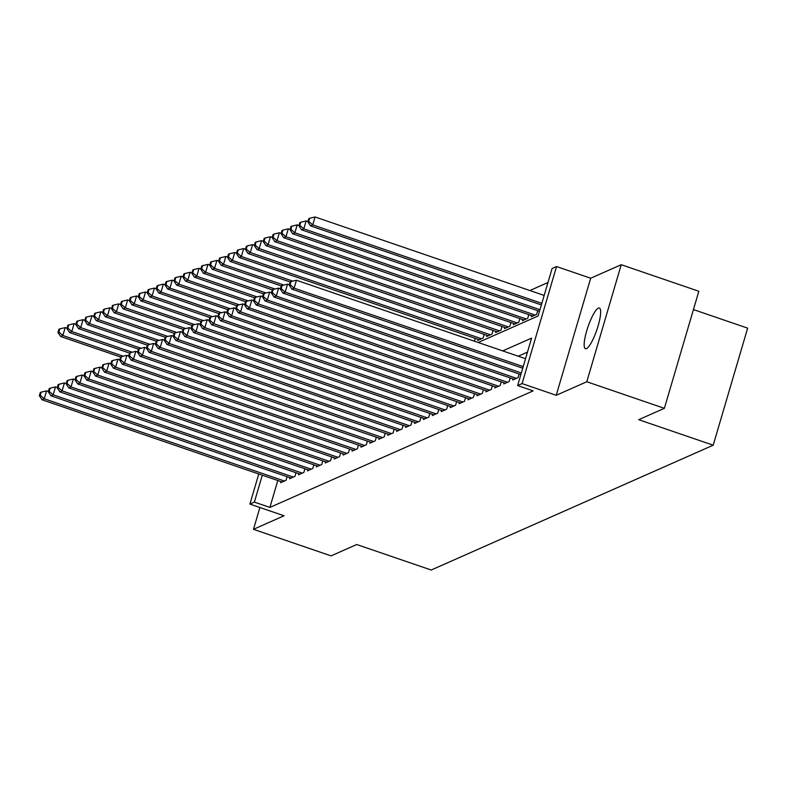 <?xml version="1.0" encoding="UTF-8"?>
<svg xmlns="http://www.w3.org/2000/svg" width="787" height="787" viewBox="0 0 787 787"><rect width="100%" height="100%" fill="white"/><g stroke="black" fill="none" stroke-linecap="round" stroke-linejoin="round"><path stroke-width="1.18" d="M598.376 308.12A21.505 4.673 -71.1 0 0 587.318 328.877A21.505 4.673 -71.1 0 0 585.449 348.71A21.505 4.673 -71.1 0 0 586.453 348.611A21.505 4.673 -71.1 0 0 597.51 327.854A21.505 4.673 -71.1 0 0 599.379 308.022A21.505 4.673 -71.1 0 0 598.376 308.12M478.201 342.493L538.111 315.971L552.081 268.515L556.537 266.547L522.086 383.594L517.63 385.571L531.599 338.115L502.726 350.894M590.673 278.234L556.222 395.29L586.787 381.754L664.376 408.325L698.826 291.269L621.238 264.707L590.673 278.234L556.537 266.547M693.436 309.576L747.65 328.14L713.199 445.196L431.207 570.024L356.718 544.515L331.061 555.878L253.483 529.307L284.048 515.77L249.912 504.083L258.766 473.99M547.959 282.523L529.858 290.531M586.787 381.754L621.238 264.707M259.897 507.507L253.483 529.307M513.006 378.881L512.681 380.003L518.033 377.632L519.105 373.973M504.083 382.836L503.749 383.948L509.11 381.577L510.183 377.917M495.161 386.781L494.826 387.902L500.188 385.532L501.26 381.872M486.228 390.736L485.904 391.847L491.255 389.476L492.337 385.817M477.306 394.69L476.981 395.802L482.333 393.431L483.415 389.772M468.383 398.635L468.058 399.747L473.41 397.376L474.492 393.716M459.46 402.59L459.136 403.701L464.487 401.331L465.57 397.671M450.538 406.535L450.213 407.646L455.565 405.285L456.637 401.616M441.615 410.489L441.281 411.601L446.642 409.23L447.714 405.571M432.693 414.434L432.358 415.556L437.72 413.185L438.792 409.525M423.77 418.389L423.436 419.501L428.787 417.13L429.869 413.47M414.838 422.334L414.513 423.455L419.865 421.084L420.947 417.425M405.915 426.288L405.59 427.4L410.942 425.029L412.024 421.37M396.992 430.243L396.668 431.355L402.019 428.984L403.101 425.324M388.07 434.188L387.745 435.3L393.097 432.929L394.169 429.269M379.147 438.143L378.822 439.254L384.174 436.883L385.246 433.224M370.224 442.087L369.89 443.209L375.251 440.838L376.324 437.178M361.302 446.042L360.967 447.154L366.329 444.783L367.401 441.123M352.369 449.987L352.045 451.108L357.396 448.738L358.478 445.078M343.447 453.942L343.122 455.053L348.474 452.682L349.556 449.023M334.524 457.896L334.2 459.008L339.551 456.637L340.633 452.978M325.602 461.841L325.277 462.953L330.629 460.582L331.701 456.922M316.679 465.796L316.354 466.907L321.706 464.537L322.778 460.877M307.756 469.741L307.422 470.852L312.783 468.491L313.856 464.822M298.834 473.695L298.499 474.807L303.861 472.436L304.933 468.777M289.901 477.64L289.577 478.762L294.928 476.391L296.01 472.731M474.423 341.204L475.259 338.351M478.083 339.315L477.758 340.427L483.11 338.056L484.192 334.396M487.005 335.36L486.681 336.482L492.032 334.111L493.115 330.451M495.928 331.416L495.603 332.527L500.955 330.156L502.037 326.497M504.851 327.461L504.526 328.572L509.878 326.202L510.96 322.542M513.783 323.516L513.449 324.628L518.81 322.257L519.882 318.597M522.706 319.561L522.371 320.673L527.733 318.302L528.805 314.643M531.628 315.617L531.304 316.728L536.655 314.357L537.728 310.698M277.811 480.503L269.892 507.418L533.143 390.883L517.63 385.571M527.467 352.123L518.249 356.206M280.979 481.595L280.654 482.706L286.006 480.336L287.088 476.676M556.222 395.29L522.086 383.594M269.892 507.418L254.368 502.106L249.912 504.083M664.376 408.325L638.719 419.687L713.199 445.196M262.297 475.191L254.368 502.106M48.361 391.473L46.571 390.864L44.249 398.773L284.451 481.024M40.245 395.31L41.17 392.152L40.285 392.546L39.35 395.704L40.245 395.31L44.249 398.773L42.016 399.757L282.218 482.018M46.571 390.864L41.17 392.152M39.35 395.704L42.016 399.757M66.984 328.199L65.193 327.589L62.871 335.498L60.638 336.482L120.588 357.013L119.663 360.151L120.559 359.757L121.493 356.59L120.598 356.993M123.254 356.177L62.871 335.498L58.868 332.035L59.792 328.877L58.907 329.271L57.972 332.429L58.868 332.035M60.638 336.482L57.972 332.429M59.792 328.877L65.193 327.589M57.284 387.519L55.503 386.909L53.172 394.818L293.374 477.079M49.168 391.365L50.093 388.198L49.207 388.591L48.273 391.759L49.168 391.365L53.172 394.818L50.939 395.802L291.141 478.063M55.503 386.909L50.093 388.198M48.273 391.759L50.939 395.802M66.206 383.574L64.426 382.964L62.094 390.864L302.297 473.125M58.09 387.411L59.025 384.243L58.13 384.646L57.195 387.804L58.09 387.411L62.094 390.864L59.861 391.857L300.063 474.118M64.426 382.964L59.025 384.243M57.195 387.804L59.861 391.857M75.129 379.619L73.348 379.009L71.017 386.919L311.219 469.18M67.013 383.456L67.948 380.298L67.052 380.692L66.118 383.859L67.013 383.456L71.017 386.919L68.784 387.902L308.986 470.164M73.348 379.009L67.948 380.298M66.118 383.859L68.784 387.902M84.052 375.665L82.271 375.055L79.94 382.964L320.142 465.225M75.936 379.511L76.87 376.343L75.975 376.737L75.05 379.905L75.936 379.511L79.94 382.964L77.716 383.958L317.909 466.219M82.271 375.055L76.87 376.343M75.05 379.905L77.716 383.958M75.906 324.244L74.126 323.634L71.794 331.543L69.561 332.537L129.511 353.068M132.177 352.222L71.794 331.543L67.79 328.09L68.715 324.923L67.83 325.316L66.895 328.484L67.79 328.09M69.561 332.537L66.895 328.484M68.715 324.923L74.126 323.634M84.829 320.299L83.048 319.689L80.717 327.599L78.484 328.582L138.433 349.113M141.099 348.277L80.717 327.599L76.713 324.136L77.647 320.978L76.752 321.371L75.818 324.529L76.713 324.136M78.484 328.582L75.818 324.529M77.647 320.978L83.048 319.689M93.751 316.344L91.971 315.735L89.639 323.644L87.406 324.637L147.366 345.168L146.441 348.297L147.326 347.903L148.261 344.745L147.366 345.139M150.022 344.322L89.639 323.644L85.635 320.191L86.57 317.023L85.675 317.417L84.74 320.584L85.635 320.191M87.406 324.637L84.74 320.584M86.57 317.023L91.971 315.735M102.674 312.4L100.893 311.79L98.562 319.699L96.339 320.683L156.288 341.214M158.944 340.377L98.562 319.699L94.558 316.236L95.493 313.069L94.597 313.472L93.673 316.63L94.558 316.236M96.339 320.683L93.673 316.63M95.493 313.069L100.893 311.79M92.974 371.72L91.194 371.11L88.872 379.019L329.064 461.28M84.858 375.556L85.793 372.399L84.898 372.792L83.973 375.95L84.858 375.556L88.872 379.019L86.639 380.003L326.831 462.264M91.194 371.11L85.793 372.399M83.973 375.95L86.639 380.003M111.597 308.445L109.816 307.835L107.494 315.744L105.261 316.728L165.211 337.259M167.867 336.423L107.494 315.744L103.481 312.291L104.415 309.124L103.52 309.517L102.595 312.685L103.481 312.291M105.261 316.728L102.595 312.685M104.415 309.124L109.816 307.835M101.897 367.765L100.116 367.155L97.795 375.065L337.987 457.326M93.791 371.612L94.715 368.444L93.82 368.837L92.896 372.005L93.791 371.612L97.795 375.065L95.561 376.058L335.764 458.309M100.116 367.155L94.715 368.444M92.896 372.005L95.561 376.058M120.519 304.5L118.739 303.88L116.417 311.79L114.184 312.783L174.134 333.314L173.209 336.452L174.104 336.059L175.029 332.891L174.143 333.285M176.79 332.468L116.417 311.79L112.413 308.337L113.338 305.169L112.443 305.572L111.518 308.73L112.413 308.337M114.184 312.783L111.518 308.73M113.338 305.169L118.739 303.88M110.829 363.82L109.039 363.21L106.717 371.12L346.919 453.381M102.713 367.657L103.638 364.499L102.753 364.893L101.818 368.05L102.713 367.657L106.717 371.12L104.484 372.103L344.686 454.365M109.039 363.21L103.638 364.499M101.818 368.05L104.484 372.103M129.452 300.545L127.661 299.936L125.34 307.845L123.106 308.829L183.056 329.36L182.131 332.498L183.027 332.104L183.961 328.946L183.066 329.34M185.722 328.523L125.34 307.845L121.336 304.382L122.26 301.224L121.375 301.618L120.441 304.785L121.336 304.382M123.106 308.829L120.441 304.785M122.26 301.224L127.661 299.936M119.752 359.866L117.971 359.256L115.64 367.165L355.842 449.426M111.636 363.712L112.561 360.544L111.675 360.938L110.741 364.106L111.636 363.712L115.64 367.165L113.407 368.159L353.609 450.41M117.971 359.256L112.561 360.544M110.741 364.106L113.407 368.159M138.374 296.591L136.594 295.981L134.262 303.89L132.029 304.884L191.979 325.415M194.645 324.569L134.262 303.89L130.258 300.437L131.183 297.27L130.298 297.663L129.363 300.831L130.258 300.437M132.029 304.884L129.363 300.831M131.183 297.27L136.594 295.981M128.675 355.921L126.894 355.311L124.562 363.22L364.765 445.472M120.559 359.757L124.562 363.22L122.329 364.204L362.532 446.465M126.894 355.311L121.493 356.59M119.663 360.151L122.329 364.204M147.297 292.646L145.516 292.036L143.185 299.945L140.952 300.929L200.901 321.46M203.567 320.624L143.185 299.945L139.181 296.483L140.116 293.325L139.22 293.718L138.286 296.876L139.181 296.483M140.952 300.929L138.286 296.876M140.116 293.325L145.516 292.036M137.597 351.966L135.817 351.356L133.485 359.265L373.687 441.527M129.481 355.803L130.416 352.645L129.521 353.038L128.586 356.206L129.481 355.803L133.485 359.265L131.252 360.249L371.454 442.51M135.817 351.356L130.416 352.645M128.586 356.206L131.252 360.249M156.22 288.691L154.439 288.081L152.107 295.991L149.874 296.984L209.824 317.515L208.909 320.653L209.795 320.25L210.729 317.092L209.834 317.486M212.49 316.669L152.107 295.991L148.104 292.538L149.038 289.37L148.143 289.764L147.208 292.931L148.104 292.538M149.874 296.984L147.208 292.931M149.038 289.37L154.439 288.081M146.52 348.021L144.739 347.401L142.408 355.311L382.61 437.572M138.404 351.858L139.338 348.69L138.443 349.084L137.509 352.251L138.404 351.858L142.408 355.311L140.184 356.304L380.377 438.566M144.739 347.401L139.338 348.69M137.509 352.251L140.184 356.304M165.142 284.746L163.362 284.137L161.03 292.046L158.807 293.03L218.756 313.56M221.413 312.724L161.03 292.046L157.026 288.583L157.961 285.425L157.066 285.819L156.131 288.977L157.026 288.583M158.807 293.03L156.131 288.977M157.961 285.425L163.362 284.137M155.442 344.067L153.662 343.457L151.33 351.366L391.533 433.627M147.326 347.903L151.33 351.366L149.107 352.35L389.299 434.611M153.662 343.457L148.261 344.745M146.441 348.297L149.107 352.35M174.065 280.792L172.284 280.182L169.953 288.091L167.729 289.075L227.679 309.606L226.754 312.744L227.65 312.35L228.574 309.193L227.689 309.586M230.335 308.77L169.953 288.091L165.949 284.638L166.883 281.471L165.988 281.864L165.063 285.032L165.949 284.638M167.729 289.075L165.063 285.032M166.883 281.471L172.284 280.182M164.365 340.112L162.584 339.502L160.263 347.411L400.455 429.672M156.249 343.958L157.184 340.791L156.288 341.184L155.364 344.352L156.249 343.958L160.263 347.411L158.03 348.405L398.232 430.666M162.584 339.502L157.184 340.791M155.364 344.352L158.03 348.405M182.987 276.847L181.207 276.237L178.885 284.146L176.652 285.13L236.602 305.661L235.677 308.799L236.572 308.406L237.497 305.238L236.612 305.631M239.258 304.815L178.885 284.146L174.871 280.684L175.806 277.516L174.911 277.919L173.986 281.077L174.871 280.684M176.652 285.13L173.986 281.077M175.806 277.516L181.207 276.237M173.297 336.167L171.507 335.557L169.185 343.466L409.378 425.728M165.181 340.004L166.106 336.846L165.221 337.239L164.286 340.397L165.181 340.004L169.185 343.466L166.952 344.45L407.154 426.711M171.507 335.557L166.106 336.846M164.286 340.397L166.952 344.45M191.92 272.892L190.129 272.282L187.808 280.192L185.575 281.175L245.524 301.706M248.18 300.87L187.808 280.192L183.804 276.729L184.729 273.571L183.843 273.965L182.909 277.132L183.804 276.729M185.575 281.175L182.909 277.132M184.729 273.571L190.129 272.282M182.22 332.212L180.439 331.602L178.108 339.512L418.31 421.773M174.104 336.059L178.108 339.512L175.875 340.505L416.077 422.757M180.439 331.602L175.029 332.891M173.209 336.452L175.875 340.505M200.842 268.938L199.052 268.328L196.73 276.237L194.497 277.231L254.447 297.761M257.113 296.915L196.73 276.237L192.726 272.784L193.651 269.616L192.766 270.01L191.831 273.178L192.726 272.784M194.497 277.231L191.831 273.178M193.651 269.616L199.052 268.328M191.143 328.268L189.362 327.658L187.031 335.567L427.233 417.818M183.027 332.104L187.031 335.567L184.797 336.551L425 418.812M189.362 327.658L183.961 328.946M182.131 332.498L184.797 336.551M209.765 264.993L207.984 264.383L205.653 272.292L203.42 273.276L263.37 293.807M266.036 292.971L205.653 272.292L201.649 268.829L202.584 265.672L201.688 266.065L200.754 269.223L201.649 268.829M203.42 273.276L200.754 269.223M202.584 265.672L207.984 264.383M200.065 324.313L198.285 323.703L195.953 331.612L436.155 413.873M191.949 328.159L192.884 324.992L191.989 325.385L191.054 328.553L191.949 328.159L195.953 331.612L193.72 332.596L433.922 414.857M198.285 323.703L192.884 324.992M191.054 328.553L193.72 332.596M218.688 261.038L216.907 260.428L214.576 268.337L212.342 269.331L272.292 289.862M274.958 289.016L214.576 268.337L210.572 264.885L211.506 261.717L210.611 262.11L209.676 265.278L210.572 264.885M212.342 269.331L209.676 265.278M211.506 261.717L216.907 260.428M208.988 320.368L207.207 319.758L204.876 327.658L445.078 409.919M200.872 324.205L201.806 321.037L200.911 321.44L199.977 324.598L200.872 324.205L204.876 327.658L202.653 328.651L442.845 410.912M207.207 319.758L201.806 321.037M199.977 324.598L202.653 328.651M227.61 257.093L225.83 256.483L223.498 264.393L221.275 265.376L281.225 285.907M283.881 285.071L223.498 264.393L219.494 260.93L220.429 257.772L219.534 258.166L218.599 261.323L219.494 260.93M221.275 265.376L218.599 261.323M220.429 257.772L225.83 256.483M217.91 316.413L216.13 315.803L213.798 323.713L454.001 405.974M209.795 320.25L213.798 323.713L211.575 324.697L451.768 406.958M216.13 315.803L210.729 317.092M208.909 320.653L211.575 324.697M236.533 253.139L234.752 252.529L232.421 260.438L230.197 261.432L290.147 281.962L289.223 285.101L290.118 284.697L291.042 281.539L290.147 281.933M292.803 281.116L232.421 260.438L228.417 256.985L229.351 253.817L228.456 254.211L227.532 257.379L228.417 256.985M230.197 261.432L227.532 257.379M229.351 253.817L234.752 252.529M226.833 312.459L225.052 311.849L222.731 319.758L462.923 402.019M218.717 316.305L219.652 313.137L218.756 313.531L217.832 316.699L218.717 316.305L222.731 319.758L220.498 320.752L460.7 403.013M225.052 311.849L219.652 313.137M217.832 316.699L220.498 320.752M245.455 249.194L243.675 248.584L241.353 256.493L239.12 257.477L479.313 339.738M481.546 338.744L241.353 256.493L237.34 253.03L238.274 249.863L237.379 250.266L236.454 253.424L237.34 253.03M239.12 257.477L236.454 253.424M238.274 249.863L243.675 248.584M235.766 308.514L233.975 307.904L231.653 315.813L471.846 398.074M227.65 312.35L231.653 315.813L229.42 316.797L469.623 399.058M233.975 307.904L228.574 309.193M226.754 312.744L229.42 316.797M254.388 245.239L252.597 244.629L250.276 252.538L248.043 253.522L488.245 335.783M490.468 334.8L250.276 252.538L246.272 249.085L247.197 245.918L246.301 246.311L245.377 249.479L246.272 249.085M248.043 253.522L245.377 249.479M247.197 245.918L252.597 244.629M244.688 304.559L242.898 303.949L240.576 311.859L480.778 394.12M236.572 308.406L240.576 311.859L238.343 312.852L478.545 395.104M242.898 303.949L237.497 305.238M235.677 308.799L238.343 312.852M263.311 241.294L261.52 240.674L259.198 248.584L256.965 249.577L497.168 331.839M499.401 330.845L259.198 248.584L255.195 245.131L256.119 241.963L255.234 242.366L254.299 245.524L255.195 245.131M256.965 249.577L254.299 245.524M256.119 241.963L261.52 240.674M253.611 300.614L251.83 300.004L249.499 307.914L489.701 390.175M245.495 304.451L246.42 301.293L245.534 301.687L244.6 304.844L245.495 304.451L249.499 307.914L247.266 308.897L487.468 391.159M251.83 300.004L246.42 301.293M244.6 304.844L247.266 308.897M272.233 237.34L270.453 236.73L268.121 244.639L265.888 245.623L506.09 327.884M508.323 326.9L268.121 244.639L264.117 241.176L265.042 238.018L264.157 238.412L263.222 241.579L264.117 241.176M265.888 245.623L263.222 241.579M265.042 238.018L270.453 236.73M262.533 296.66L260.753 296.05L258.421 303.959L498.624 386.22M254.417 300.506L255.352 297.338L254.457 297.732L253.522 300.9L254.417 300.506L258.421 303.959L256.188 304.953L496.39 387.204M260.753 296.05L255.352 297.338M253.522 300.9L256.188 304.953M281.156 233.385L279.375 232.775L277.044 240.684L274.811 241.678L515.013 323.939M517.246 322.945L277.044 240.684L273.04 237.231L273.974 234.064L273.079 234.457L272.145 237.625L273.04 237.231M274.811 241.678L272.145 237.625M273.974 234.064L279.375 232.775M271.456 292.715L269.675 292.105L267.344 300.014L507.546 382.266M263.34 296.551L264.275 293.384L263.379 293.787L262.445 296.945L263.34 296.551L267.344 300.014L265.111 300.998L505.313 383.259M269.675 292.105L264.275 293.384M262.445 296.945L265.111 300.998M290.078 229.44L288.298 228.83L285.966 236.739L283.733 237.723L523.935 319.984M526.169 319.001L285.966 236.739L281.962 233.277L282.897 230.119L282.002 230.512L281.067 233.67L281.962 233.277M283.733 237.723L281.067 233.67M282.897 230.119L288.298 228.83M280.379 288.76L278.598 288.15L276.267 296.06L516.469 378.321M272.263 292.597L273.197 289.439L272.302 289.832L271.377 293L272.263 292.597L276.267 296.06L274.043 297.043L514.236 379.304M278.598 288.15L273.197 289.439M271.377 293L274.043 297.043M299.001 225.485L297.22 224.875L294.889 232.785L292.666 233.778L532.858 316.03M535.091 315.046L294.889 232.785L290.885 229.332L291.82 226.164L290.924 226.558L290 229.725L290.885 229.332M292.666 233.778L290 229.725M291.82 226.164L297.22 224.875M289.301 284.815L287.521 284.196L285.199 292.105L521.338 372.979M281.185 288.652L282.12 285.484L281.225 285.878L280.3 289.045L281.185 288.652L285.199 292.105L282.966 293.098L520.866 374.573M287.521 284.196L282.12 285.484M280.3 289.045L282.966 293.098M307.924 221.54L306.143 220.931L303.821 228.84L301.588 229.824L539.488 311.298M539.961 309.704L303.821 228.84L299.808 225.377L300.742 222.219L299.847 222.613L298.922 225.771L299.808 225.377M301.588 229.824L298.922 225.771M300.742 222.219L306.143 220.931M525.539 358.705L296.443 280.251L294.122 288.16L523.207 366.614M290.118 284.697L294.122 288.16L291.888 289.144L522.735 368.208M296.443 280.251L291.042 281.539M289.223 285.101L291.888 289.144M544.161 295.43L315.066 216.976L312.744 224.885L310.511 225.869L541.358 304.933M541.83 303.339L312.744 224.885L308.73 221.432L309.665 218.265L308.77 218.658L307.845 221.826L308.73 221.432M310.511 225.869L307.845 221.826M309.665 218.265L315.066 216.976"/></g></svg>
